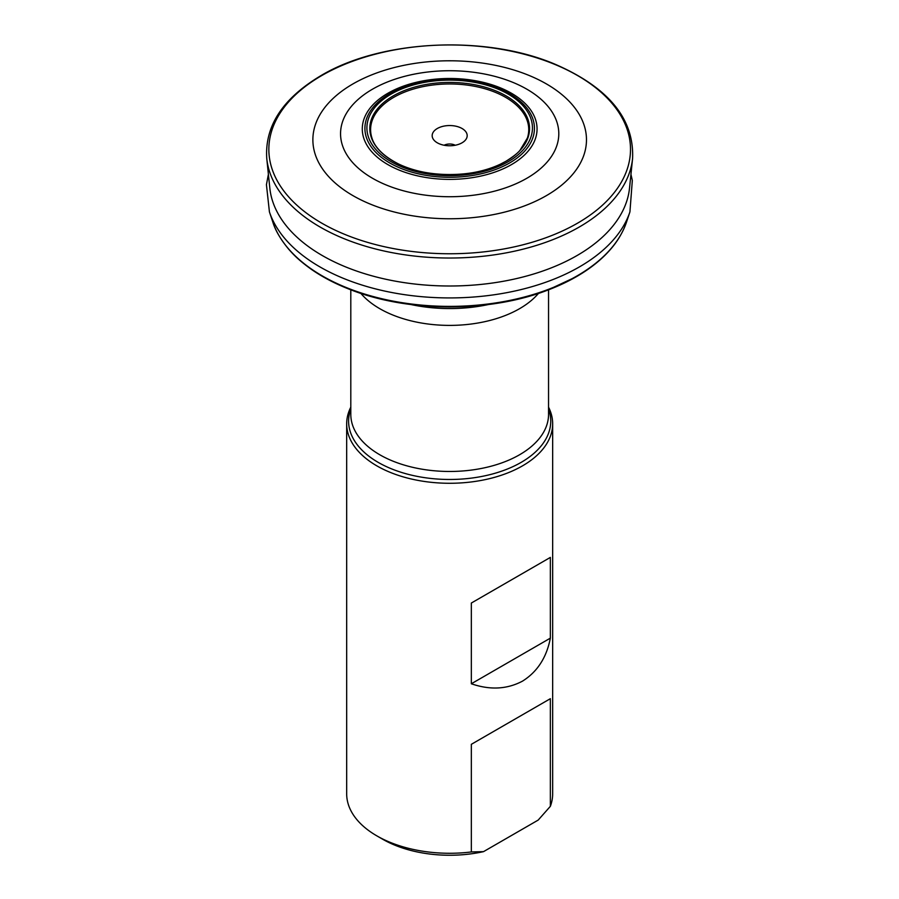 <?xml version="1.0" encoding="UTF-8"?>
<svg xmlns="http://www.w3.org/2000/svg" width="899" height="899" viewBox="0 0 899 899"><rect width="100%" height="100%" fill="white"/><g stroke="black" fill="none" stroke-linecap="round" stroke-linejoin="round"><path stroke-width="1.35" d="M548.547 407.168A102.992 59.458 0 0 1 552.66 423.822A102.992 59.458 0 0 1 522.499 465.862A102.992 59.458 180 0 1 410.259 478.751A102.992 59.458 180 0 1 346.677 423.822A102.992 59.458 180 0 1 350.801 407.168M462.052 128.501A17.508 10.114 0 0 0 439.746 127.332A17.508 10.114 0 0 0 433.689 139.783A17.508 10.114 0 0 0 437.296 142.806A17.508 10.114 0 0 0 465.66 139.783A17.508 10.114 0 0 0 462.052 128.501M455.22 145.245A8.237 4.753 0 0 0 444.128 145.245M550.357 557.414L471.334 603.038L550.357 557.414L550.357 638.144C546.603 657.529 537.321 671.868 522.499 681.139C507.058 689.331 490 690.207 471.334 683.768L550.357 638.144M471.334 744.316L550.357 698.692L471.334 744.316L471.334 851.949A102.992 59.458 180 0 1 376.85 835.868A102.992 59.458 180 0 1 346.677 793.817L346.677 423.822M550.357 698.692L550.357 806.324A102.992 59.458 0 0 0 552.66 793.817L552.66 423.822M471.334 603.038L471.334 683.768M471.334 851.949L483.516 851.645L538.175 820.09L550.357 806.324M483.516 851.645A94.755 54.704 180 0 1 382.671 839.228L376.85 835.868M538.501 293.366A98.868 57.087 180 0 1 519.588 308.672A98.868 57.087 180 0 1 360.836 293.366M350.801 289.804L350.801 414.383A98.868 57.087 0 0 0 411.832 467.12A98.868 57.087 0 0 0 519.588 454.748A98.868 57.087 0 0 0 548.547 414.383L548.547 289.804M350.801 408.989A101.081 58.356 0 0 0 401.448 472.402A101.081 58.356 0 0 0 521.15 462.378A101.081 58.356 0 0 0 548.547 408.989M488.427 304.536A110.937 64.054 180 0 1 410.922 304.536M630.941 174.327L632.323 180.463L629.929 211.883A183.52 105.958 0 0 1 629.873 212.052A183.52 105.958 0 0 1 579.439 266.891A183.52 105.958 180 0 1 395.897 293.276A183.52 105.958 180 0 1 269.475 212.052A183.52 105.958 180 0 1 269.419 211.883L266.43 184.655L268.396 174.327M269.835 188.194L266.767 158.55A183.227 105.79 180 0 0 384.637 251.136A183.227 105.79 180 0 0 579.237 227.042A183.227 105.79 0 0 0 632.581 158.55L629.514 188.194A180.16 104.014 0 0 1 577.068 255.53A180.16 104.014 180 0 1 385.727 279.229A180.16 104.014 180 0 1 269.835 188.194A180.16 104.014 180 0 1 269.835 188.127M632.581 158.55L632.581 158.55C634.323 119.016 608.623 87.63 555.47 64.402C485.977 34.578 381.142 39.545 320.909 75.651C282.668 98.474 264.621 126.107 266.767 158.55M577.54 223.177A180.834 104.408 180 0 1 321.808 223.177A180.834 104.408 180 0 1 321.808 75.527A180.834 104.408 0 0 1 577.54 75.527A180.834 104.408 0 0 1 577.54 223.177M546.412 195.622A136.805 78.988 0 0 0 546.412 83.922A136.805 78.988 0 0 0 352.936 83.922A136.805 78.988 180 0 0 352.936 195.622A136.805 78.988 180 0 0 546.412 195.622M526.836 178.272A109.116 62.997 180 0 1 372.512 178.272A109.116 62.997 180 0 1 372.512 89.181A109.116 62.997 0 0 1 526.836 89.181A109.116 62.997 0 0 1 526.836 178.272M511.464 164.607A87.383 50.445 0 0 0 511.464 93.26A87.383 50.445 0 0 0 387.885 93.26A87.383 50.445 180 0 0 387.885 164.607A87.383 50.445 180 0 0 511.464 164.607M509.621 162.955A84.776 48.951 180 0 1 389.728 162.955A84.776 48.951 180 0 1 389.728 93.743A84.776 48.951 0 0 1 509.621 93.743A84.776 48.951 0 0 1 509.621 162.955M508.205 161.685A82.775 47.782 0 0 0 508.205 94.114A82.775 47.782 0 0 0 391.144 94.114A82.775 47.782 180 0 0 391.144 161.685A82.775 47.782 180 0 0 508.205 161.685M506.159 161.157A79.876 46.119 180 0 1 500.462 164.135A79.876 46.119 180 0 1 500.44 164.146A79.876 46.119 180 0 1 398.909 164.146A79.876 46.119 180 0 1 398.886 164.135A79.876 46.119 180 0 1 393.189 95.935A79.876 46.119 0 0 1 506.159 95.935A79.876 46.119 0 0 1 506.159 161.157M398.886 164.135C425.339 177.642 472.481 178.328 500.462 164.135L506.081 161.191C513.475 156.471 518.127 152.819 520.038 150.234L527.41 138.008A79.078 45.658 0 0 0 527.41 137.985A79.078 45.658 0 0 0 486.528 89.226A79.078 45.658 0 0 0 393.751 97.339A79.078 45.658 180 0 0 371.939 137.985A79.078 45.658 180 0 1 371.939 137.985C372.95 141.368 376.838 153.055 398.909 164.146M576.428 276.656A179.261 103.497 180 0 1 549.311 289.512A179.261 103.497 180 0 1 547.21 290.31A179.261 103.497 180 0 1 352.138 290.31A179.261 103.497 180 0 1 350.037 289.512A179.261 103.497 180 0 1 289.422 249.855M547.21 290.31L576.54 276.6C590.441 268.565 601.802 259.429 610.646 249.203C617.703 241.112 622.973 232.133 626.446 222.3A180.103 103.981 0 0 1 577.023 275.926A180.103 103.981 180 0 1 397.066 301.85A180.103 103.981 180 0 1 272.903 222.3A180.103 103.981 180 0 1 272.835 222.098L269.475 212.052M626.446 222.3A180.103 103.981 0 0 0 626.513 222.098L629.873 212.052M549.311 289.512C490.697 312.717 408.663 312.717 350.037 289.512M352.138 290.31C336.822 284.567 323.314 277.634 311.582 269.498C298.176 259.856 293.411 254.507 288.759 249.281C280.623 239.392 275.341 230.402 272.903 222.3"/></g></svg>
